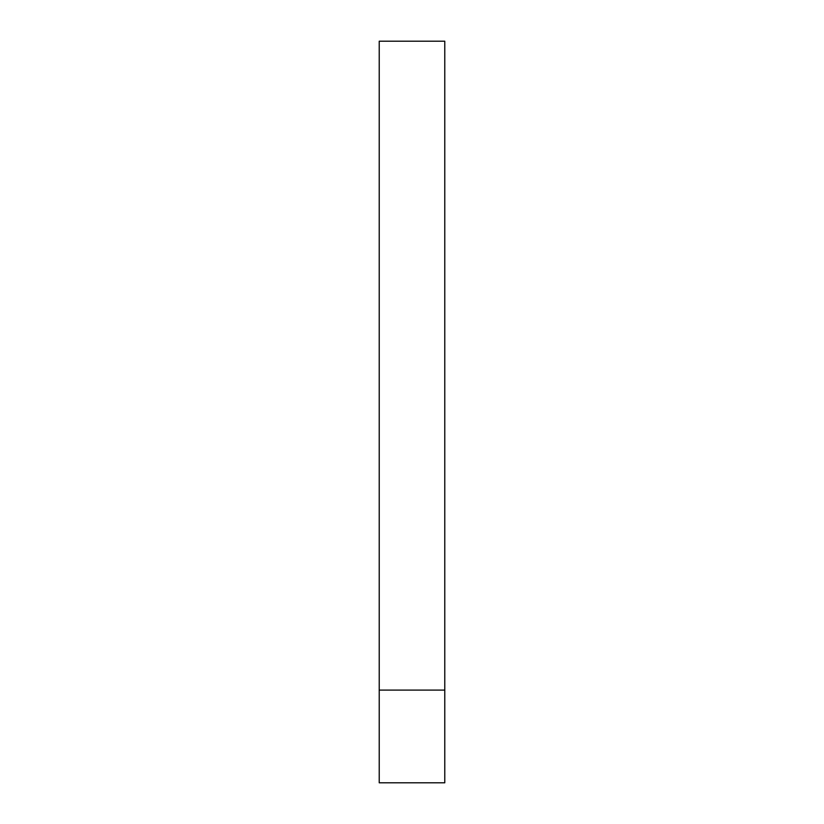 <?xml version="1.0" encoding="UTF-8"?>
<svg xmlns="http://www.w3.org/2000/svg" width="824" height="824" viewBox="0 0 824 824"><rect width="100%" height="100%" fill="white"/><g stroke="black" fill="none" stroke-linecap="round" stroke-linejoin="round"><path stroke-width="1.24" d="M379.225 690.1L379.225 41.2L444.775 41.2L444.775 690.1L379.225 690.1L379.225 782.8L444.775 782.8L444.775 690.1"/></g></svg>

